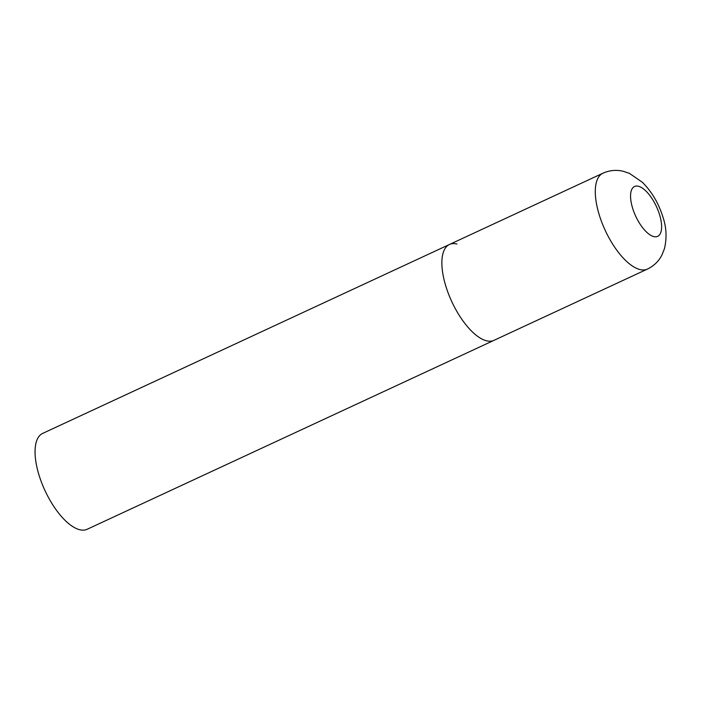<?xml version="1.0" encoding="UTF-8"?>
<svg xmlns="http://www.w3.org/2000/svg" width="701" height="701" viewBox="0 0 701 701"><rect width="100%" height="100%" fill="white"/><g stroke="black" fill="none" stroke-linecap="round" stroke-linejoin="round"><path stroke-width="1.05" d="M445.783 285.999A52.847 21.985 65.1 0 0 494.003 340.335A52.847 21.985 -114.9 0 1 486.547 340.8A52.847 21.985 -114.9 0 1 448.491 293.85A52.847 21.985 -114.9 0 1 449.481 244.465A52.847 21.985 65.1 0 0 445.783 285.999M647.435 269.079C653.937 265.924 658.8 261.175 662.016 254.831L664.425 248.724C666.975 238.068 666.476 227.518 662.936 217.056C658.66 203.351 651.842 191.794 642.475 182.374L629.48 173.392L623.215 171.272C616.293 169.633 609.528 170.282 602.913 173.217A52.847 21.985 65.1 0 0 599.206 214.743A52.847 21.985 65.1 0 0 647.435 269.079L87.187 529.264A52.847 21.985 -114.9 0 1 79.721 529.728A52.847 21.985 -114.9 0 1 41.674 482.779A52.847 21.985 -114.9 0 1 42.665 433.402L449.481 244.465A52.847 21.985 -114.9 0 1 456.947 244.001M632.591 208.101A27.479 11.435 65.1 0 0 653.788 236.596A27.479 11.435 65.1 0 0 659.597 214.76A27.479 11.435 65.1 0 0 638.401 186.264A27.479 11.435 65.1 0 0 632.591 208.101M449.481 244.465L602.913 173.217"/></g></svg>
